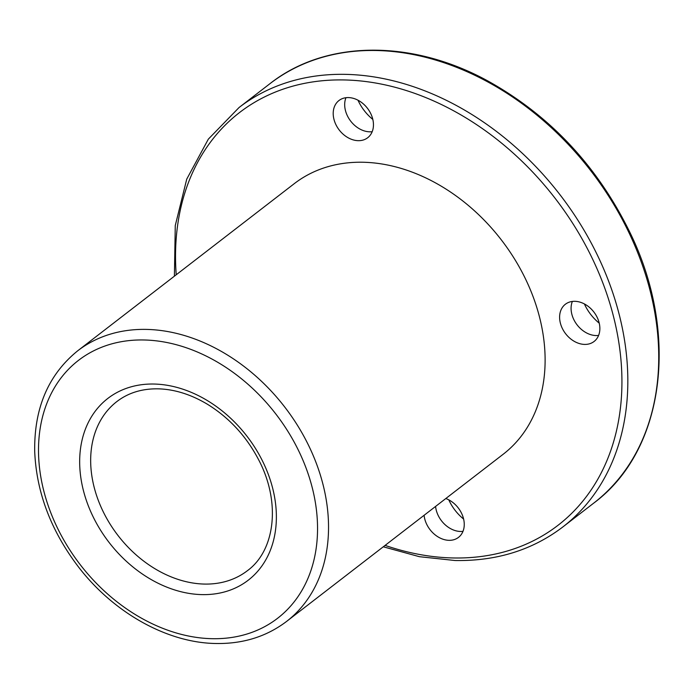<?xml version="1.0" encoding="UTF-8"?>
<svg xmlns="http://www.w3.org/2000/svg" width="694" height="694" viewBox="0 0 694 694"><rect width="100%" height="100%" fill="white"/><g stroke="black" fill="none" stroke-linecap="round" stroke-linejoin="round"><path stroke-width="1.04" d="M599.217 323.152A40.599 30.762 52.3 0 1 584.391 303.937M448.792 499.854A40.599 30.762 -127.7 0 0 463.618 519.06M357.991 100.205A40.599 30.762 -127.7 0 0 372.817 119.411M358.225 140.674A23.501 17.81 -127.7 0 0 367.69 137.733A23.501 17.81 -127.7 0 0 367.43 108.247A23.501 17.81 -127.7 0 0 338.967 100.526A23.501 17.81 -127.7 0 0 335.87 124.564A23.501 17.81 -127.7 0 0 358.225 140.674M345.95 97.707A23.501 17.81 -127.7 0 0 349.811 119.923A23.501 17.81 -127.7 0 0 369.702 131.817A23.501 17.81 -127.7 0 0 372.184 131.695M584.626 344.415A23.501 17.81 -127.7 0 0 594.09 341.474A23.501 17.81 -127.7 0 0 593.83 311.979A23.501 17.81 -127.7 0 0 565.367 304.258A23.501 17.81 -127.7 0 0 562.27 328.297A23.501 17.81 -127.7 0 0 584.626 344.415M424.112 515.278A23.501 17.81 -127.7 0 0 449.027 540.331A23.501 17.81 -127.7 0 0 458.491 537.382A23.501 17.81 -127.7 0 0 462.993 516.839A23.501 17.81 -127.7 0 0 445.817 498.526M286.587 621.425L503.167 454.266A170.924 129.526 -127.7 0 0 501.268 239.812A170.924 129.526 -127.7 0 0 294.291 183.641L77.711 350.8C48.389 374.587 34.049 408.124 34.7 451.395C36.418 492.471 51.087 531.092 78.708 567.258C113.842 612.889 167.297 642.852 215.912 643.503C243.013 643.963 266.574 636.598 286.587 621.425A170.924 129.526 -127.7 0 0 284.687 406.97A170.924 129.526 -127.7 0 0 77.711 350.8M435.589 506.42A23.501 17.81 -127.7 0 0 460.504 531.474A23.501 17.81 -127.7 0 0 462.985 531.344M572.35 301.439A23.501 17.81 -127.7 0 0 576.211 323.664A23.501 17.81 -127.7 0 0 596.103 335.558A23.501 17.81 -127.7 0 0 598.584 335.428M385.101 545.389A260.666 197.53 -127.7 0 0 453.026 557.959A260.666 197.53 -127.7 0 0 617.894 336.868A260.666 197.53 -127.7 0 0 368.722 81.935A260.666 197.53 -127.7 0 0 176.233 274.763M204.4 584.07A106.833 80.955 -127.7 0 0 247.42 570.685C274.998 550.663 281.061 502.63 258.879 460.235C246.526 436.465 229.358 417.797 207.385 404.229C191.318 394.643 175.304 389.525 159.334 388.866C142.704 388.371 128.546 392.604 116.878 401.548A106.833 80.955 -127.7 0 0 102.773 510.81A106.833 80.955 -127.7 0 0 204.4 584.07M383.279 546.794L419.428 556.692L455.143 560.526C496.609 561.203 532.498 550.021 562.808 526.98A264.935 200.766 -127.7 0 0 559.867 194.58A264.935 200.766 -127.7 0 0 239.057 107.518L208.339 139.138L186.747 179.113L175.27 225.524L174.402 276.177M211.948 638.688A162.917 123.454 -127.7 0 0 278.216 417.155A162.917 123.454 -127.7 0 0 43.861 412.089A162.917 123.454 -127.7 0 0 211.948 638.688M201.937 594.611A114.84 87.028 -127.7 0 0 248.652 438.443A114.84 87.028 -127.7 0 0 83.445 434.878A114.84 87.028 -127.7 0 0 201.937 594.611M593.708 503.133A264.935 200.766 -127.7 0 0 590.776 170.733A264.935 200.766 -127.7 0 0 269.966 83.67C325.278 39.974 411.204 39.072 487.457 80.747C549.579 115.178 596.97 165.545 629.631 231.839C679.834 333.693 664.8 450.501 593.708 503.133L562.808 526.98M239.057 107.518L269.966 83.67"/></g></svg>

